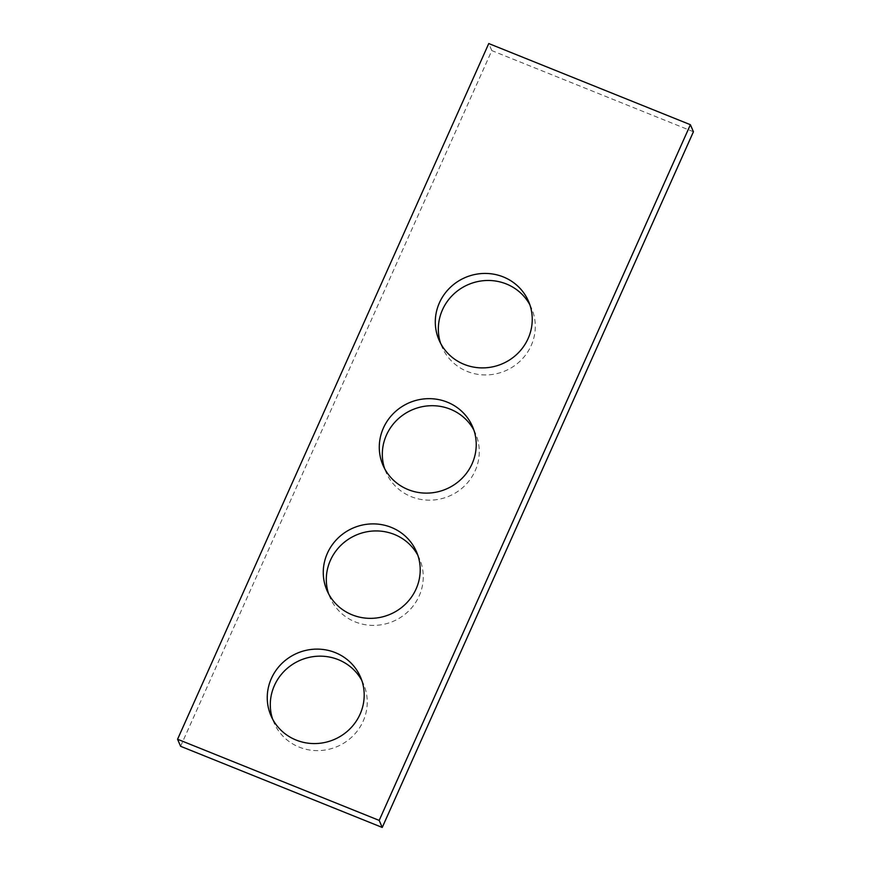 <?xml version="1.0" encoding="UTF-8"?>
<svg xmlns="http://www.w3.org/2000/svg" width="871" height="871" viewBox="0 0 871 871"><rect width="100%" height="100%" fill="white"/><g stroke="black" fill="none" stroke-linecap="round" stroke-linejoin="round"><path stroke-width="0.65" stroke-dasharray="4.36 3.27" d="M180.613 746.295L491.81 50.594L488.762 43.55M529.895 304.894A48.765 46.947 156.6 0 1 531.571 308.356A48.765 46.947 156.6 0 1 520.738 360.529A48.765 46.947 156.6 0 1 467.259 371.438A48.765 46.947 156.6 0 1 442.054 347.061A48.765 46.947 156.6 0 1 440.682 343.479M417.862 555.35A48.765 46.947 156.6 0 1 419.539 558.812A48.765 46.947 156.6 0 1 408.706 610.974A48.765 46.947 156.6 0 1 355.226 621.894A48.765 46.947 156.6 0 1 330.022 597.517A48.765 46.947 156.6 0 1 328.65 593.935M361.846 680.578A48.765 46.947 156.6 0 1 363.523 684.029A48.765 46.947 156.6 0 1 352.69 736.202A48.765 46.947 156.6 0 1 299.21 747.122A48.765 46.947 156.6 0 1 274.006 722.745A48.765 46.947 156.6 0 1 272.634 719.152M473.878 430.122A48.765 46.947 156.6 0 1 475.555 433.584A48.765 46.947 156.6 0 1 464.722 485.757A48.765 46.947 156.6 0 1 411.243 496.666A48.765 46.947 156.6 0 1 386.038 472.289A48.765 46.947 156.6 0 1 384.666 468.707M693.436 131.75L491.81 50.594M531.571 308.356L528.523 301.312M442.054 347.061L439.017 340.017M419.539 558.812L416.49 551.768M330.022 597.517L326.984 590.473M363.523 684.029L360.474 676.985M274.006 722.745L270.968 715.701M475.555 433.584L472.507 426.54M386.038 472.289L383 465.245"/><path stroke-width="1.31" d="M379.19 820.406L690.387 124.705L488.762 43.55L177.564 739.25L379.19 820.406L382.238 827.45L693.436 131.75L690.387 124.705M382.238 827.45L180.613 746.295L177.564 739.25M440.682 343.479A48.765 46.947 156.6 0 1 468.184 284.621A48.765 46.947 156.6 0 1 529.895 304.894M464.21 364.394A48.765 46.947 156.6 0 1 439.017 340.017A48.765 46.947 156.6 0 1 465.136 277.577A48.765 46.947 156.6 0 1 528.523 301.312A48.765 46.947 156.6 0 1 517.69 353.484A48.765 46.947 156.6 0 1 464.21 364.394M328.65 593.935A48.765 46.947 156.6 0 1 356.152 535.077A48.765 46.947 156.6 0 1 417.862 555.35M352.178 614.85A48.765 46.947 156.6 0 1 326.984 590.473A48.765 46.947 156.6 0 1 353.103 528.033A48.765 46.947 156.6 0 1 416.49 551.768A48.765 46.947 156.6 0 1 405.657 603.941A48.765 46.947 156.6 0 1 352.178 614.85M272.634 719.152A48.765 46.947 156.6 0 1 300.136 660.305A48.765 46.947 156.6 0 1 361.846 680.578M296.162 740.078A48.765 46.947 156.6 0 1 270.968 715.701A48.765 46.947 156.6 0 1 297.087 653.261A48.765 46.947 156.6 0 1 360.474 676.985A48.765 46.947 156.6 0 1 349.641 729.158A48.765 46.947 156.6 0 1 296.162 740.078M384.666 468.707A48.765 46.947 156.6 0 1 412.168 409.849A48.765 46.947 156.6 0 1 473.878 430.122M408.194 489.622A48.765 46.947 156.6 0 1 383 465.245A48.765 46.947 156.6 0 1 409.12 402.805A48.765 46.947 156.6 0 1 472.507 426.54A48.765 46.947 156.6 0 1 461.674 478.712A48.765 46.947 156.6 0 1 408.194 489.622"/></g></svg>
